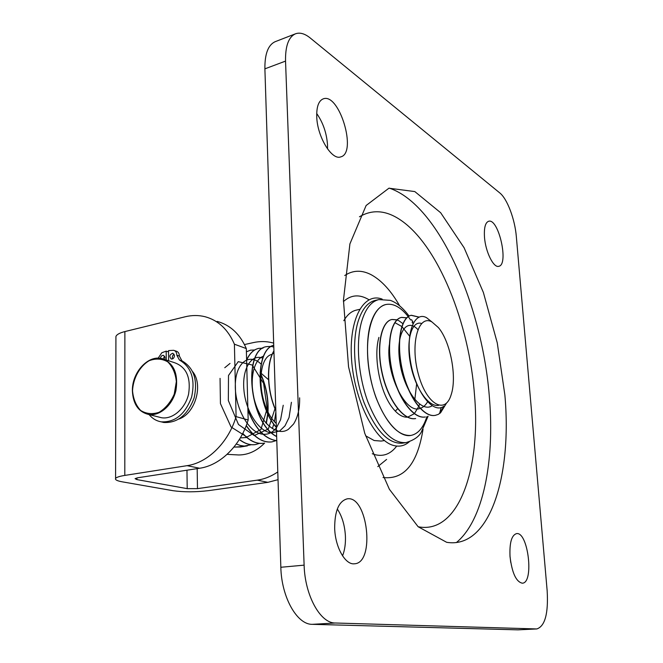 <?xml version="1.0" encoding="UTF-8"?>
<svg xmlns="http://www.w3.org/2000/svg" width="663" height="663" viewBox="0 0 663 663"><rect width="100%" height="100%" fill="white"/><g stroke="black" fill="none" stroke-linecap="round" stroke-linejoin="round"><path stroke-width="0.99" d="M295.491 33.805L275.203 41.678C268.159 44.86 264.719 53.91 264.893 68.844L285.538 61.104C285.281 46.02 288.596 36.921 295.491 33.805C299.908 32.222 304.831 33.622 310.251 38.006L499.753 192.908C507.261 198.792 514.96 219.37 516.344 236.724L547.166 590.832C548.45 613.474 545.019 626.179 536.856 628.938L517.994 629.85L536.856 628.938M285.538 61.104L304.118 565.149L280.839 567.271C281.427 597.189 297.082 624.778 312.281 624.331L335.312 623.005C320.403 623.427 304.864 595.449 304.118 565.149M335.312 623.005L536.442 628.938M334.674 528.461C334.658 511.007 338.818 501.145 347.163 498.858C367.584 494.979 375.482 562.978 354.514 563.782C345.39 565.166 335.254 547.472 334.674 528.461M484.487 237.072C483.949 227.832 485.316 222.569 488.606 221.276C498.593 217.804 509.159 264.885 498.75 266.311C493.57 268.142 485.457 251.749 484.487 237.072M316.74 116.688C316.508 106.743 318.654 100.809 323.171 98.886C339.257 92.29 357.456 153.054 340.774 156.866C331.89 160.728 317.196 136.719 316.74 116.688M510.038 556.754C509.399 542.906 511.563 535.19 516.518 533.616C528.187 531.394 534.328 583.216 522.295 583.191C516.145 581.832 512.06 573.014 510.038 556.754M517.994 629.85L312.281 624.331M280.839 567.271L264.893 68.844M342.547 555.859C344.768 550.224 345.721 543.602 345.406 536.002C344.768 525.195 342.067 516.195 337.301 509.01M327.539 148.943L327.53 145.031C326.685 133.155 323.08 122.647 316.707 113.506M510.734 562.415L509.963 555.743M365.595 435.79L374.156 440.522L381.109 441.077L384.432 440.572M359.57 309.372L356.288 310.118C351.415 311.245 347.246 314.776 343.79 320.718M386.604 459.426L377.786 466.611M416.654 383.678L414.831 399.632M378.896 337.384L378.631 338.42C373.518 357.423 379.833 390.756 391.543 406.568C396.905 413.919 402.201 417.458 407.447 417.168M407.67 417.151L414.284 413.712M414.375 413.613L418.626 406.692M418.701 406.518L419.555 404.165M409.601 336.141L401.927 326.619M401.786 326.494L394.875 322.641M412.983 323.602L412.113 322.185M410.67 319.989L408.242 316.649L410.67 319.989M408.201 316.591C400.759 307.176 393.358 303.148 385.99 304.491C371.197 307.309 363.133 339.87 369.962 375.357C376.601 410.886 396.01 438.243 410.811 435.45C418.03 434.041 423.392 427.759 426.889 416.621C423.392 427.759 418.03 434.041 410.811 435.45C398.156 436.13 386.662 423.798 376.319 398.455C367.343 374.297 364.965 343.641 370.385 324.547C373.841 312.861 379.045 306.173 385.99 304.491C393.358 303.148 400.759 307.176 408.201 316.591M409.088 316.06C402.93 307.823 396.665 302.585 390.3 300.356L378.838 299.585L375.125 300.438C367.509 302.303 361.758 309.555 357.887 322.185C351.78 342.962 354.266 376.451 364.136 402.839C375.507 430.494 388.186 443.953 402.184 443.199L405.947 442.627C413.869 440.191 418.991 436.668 421.328 432.052L428.091 416.165M418.925 317.154L411.151 315.306C400.858 317.187 395.927 342.133 401.993 369.291C407.919 396.466 423.259 417.665 435.061 415.403L435.69 415.278M441.193 407.546L439.61 413.405L438.21 414.425L440.555 412.817L446.514 403.096M438.21 414.425L435.251 415.361C423.458 417.64 408.11 396.424 402.192 369.25C396.118 342.1 401.049 317.129 411.35 315.265L419.074 317.088M406.643 317.875L401.446 317.411M401.33 317.436C390.979 319.491 385.965 344.18 391.916 371.015C397.717 397.875 412.991 418.983 424.908 417.035M425.397 416.969C413.472 419.248 398.04 398.19 392.148 371.156C386.115 344.138 391.195 319.284 401.637 317.37L406.726 317.801M398.985 320.784L397.079 319.931M396.963 319.889L391.841 319.5C381.258 321.439 376.02 346.21 382.021 373.078C387.863 399.963 403.394 420.889 415.452 418.585L415.643 418.552C403.585 420.864 388.062 399.93 382.211 373.037C376.211 346.169 381.44 321.398 392.024 319.458L397.046 319.815M402.872 323.635L398.993 320.793M273.918 350.884C266.145 363.208 266.667 390.408 275.833 410.737M275.816 410.273C266.882 390.134 266.385 363.465 273.927 351.108M273.736 345.224C254.998 349.575 255.288 404.355 276.372 427.478M276.363 427.237C255.512 404.074 255.205 349.857 273.736 345.249M273.794 347.056L271.3 346.467M271.208 346.459L266.849 346.616C242.65 348.73 248.592 422.795 276.662 436.594M276.662 436.469C248.691 422.414 242.898 348.68 267.015 346.583L271.275 346.409M258.214 348.498C253.407 349.733 249.537 353.536 246.611 359.918M247.921 410.339C255.412 429.069 265.043 439.196 276.794 440.713M276.794 440.68C264.96 439.014 255.33 428.721 247.904 409.8M246.619 360.241C249.628 353.495 253.656 349.542 258.719 348.382L262.954 348.191M250.863 350.097L246.396 351.763M246.222 425.663C254.252 437.597 262.797 443.008 271.855 441.906L272.012 441.873C262.913 442.983 254.335 437.522 246.296 425.472M272.941 352.973L274.018 353.934M276.778 440.29L276.098 440.622M276.032 440.655L272.012 441.873M246.404 351.821L250.498 350.172L254.683 349.956M242.716 433.536C249.595 441.011 256.556 444.243 263.592 443.24M263.75 443.215C256.68 444.227 249.686 440.953 242.782 433.395M266.36 423.516L267.885 413.961M267.918 413.629C268.805 399.731 266.468 386.628 260.907 374.305M266.161 423.292L267.703 413.555M267.728 413.223C268.556 399.623 266.269 386.794 260.866 374.728M260.103 372.415L268.523 379.692M272.543 428.025L273.794 424.163M274.457 421.544L275.874 411.963M431.961 321.961L426.516 317.66C414.4 310.93 405.441 332.967 410.67 362.454C415.626 391.932 433.113 414.706 443.986 406.137L439.61 413.405M230.028 363.423L224.765 367.725M220.058 378.358L220.439 403.601L231.055 426.98L246.968 437.016L260.915 429.5L267.139 408.499L263.609 383.438L252.247 365.04L238.266 361.642L228.503 375.482L228.337 400.535L238.473 424.486L254.219 435.558L268.366 428.969L275.054 408.441M261.089 364.12C249.329 352.476 235.464 362.669 235.307 385.344C234.859 407.911 249.031 433.229 263.029 434.248M263.244 434.265C268.44 434.621 272.858 432.4 276.496 427.618M276.579 427.502L280.573 419.762M280.64 419.571L283.225 405.259M262.788 358.161C251.567 353.628 241.904 368.553 243.918 389.968C245.741 411.342 259.018 432.069 271.59 432.881M271.813 432.898L279.67 430.967M279.794 430.892L284.957 425.886M285.049 425.754L288.993 417.649M289.06 417.441L291.422 402.284M263.592 356.147C253.208 359.396 248.642 382.128 255.363 403.17C261.902 424.295 277.598 436.594 288.248 429.417M288.364 429.342L293.502 424.105M293.593 423.98C297.828 417.292 299.842 408.574 299.635 397.825M272.186 354.291C255.868 357.44 257.244 405.971 276.239 423.475M395.372 411.068L397.643 408.731M389.314 344.893C385.418 372.308 405.292 414.789 420.135 408.391M420.317 408.342C423.135 407.422 425.538 405.284 427.527 401.902M417.839 329.544C406.477 317.096 395.645 333.63 399.748 361.584C403.543 389.496 420.839 413.264 432.102 405.797M421.56 323.469C412.071 320.312 405.947 339.191 410.339 363.084C414.557 386.968 428.149 407.38 438.649 405.358M239.318 439.528C244.771 443.704 250.133 445.387 255.404 444.575L255.57 444.541C250.258 445.362 244.862 443.655 239.384 439.428M259.49 443.373L255.57 444.541M251.368 444.716L244.349 446.066L240.346 445.495L236.301 444.003M264.636 443.05C256.805 450.956 248.161 454.926 238.705 454.967L236.359 454.843M240.412 447.003L234.793 447.077L243.495 446.506M234.793 447.077L234.08 446.895M431.936 321.945L438.384 327.555C450.459 341.685 457.197 377.239 451.13 394.808C445.18 415.113 426.268 404.397 418.27 373.891C409.958 343.542 418.403 314.071 431.936 321.945M233.824 447.21L233.318 447.832M240.313 437.903L246.777 437.505M192.693 371.703C203.541 384.963 195.287 413.521 178.993 419.016M248.169 419.986C240.661 445.461 220.24 465.401 199.646 468.252L187.099 465.666C207.842 462.741 228.462 442.47 236.094 416.621L248.169 419.986L246.313 348.572L234.404 344.196C228.064 329.486 218.301 320.337 205.116 316.732C198.635 315.107 191.997 315.124 185.201 316.773L124.876 331.575C119.688 332.892 116.705 334.525 115.926 336.472L115.926 337.981M278.037 479.664L267.885 482.341L257.285 480.153C264.404 479.125 271.242 476.39 277.789 471.94M217.166 321.398C230.276 324.986 239.989 334.044 246.313 348.572M273.67 343.127L272.626 342.837C266.377 341.238 259.995 341.147 253.49 342.572L244.481 344.561M257.285 480.153L197.475 488.639L187.206 488.648L136.918 479.598L135.07 478.653L137.755 477.766L199.646 468.252M236.094 416.621L234.404 344.196M187.099 465.666L124.801 475.412C119.448 476.274 116.373 477.294 115.577 478.471C114.939 479.788 117.177 480.915 122.282 481.835L172.952 490.686C183.692 492.186 195.535 492.178 208.489 490.645L267.885 482.341M158.764 417.044L161.399 417.715C172.504 419.712 185.275 408.748 188.599 394.046C191.068 377.322 186.286 366.838 174.253 362.595L164.756 359.545M174.145 354.224C172.463 355.393 171.949 356.934 172.629 358.874M174.477 355.608C174.203 357.904 173.159 359.056 171.352 359.048C168.99 356.487 169.504 354.539 172.886 353.222L174.477 355.608M164.747 356.346L163.007 358.898M160.421 358.327C160.852 356.271 161.88 355.269 163.488 355.335L165.062 357.713L164.639 359.495M166.256 360.026L166.181 351.141L161.822 352.749L158.15 358.169M149.1 414.59C152.374 418.577 156.41 420.997 161.192 421.834L163.778 422.48C177.626 423.151 187.737 414.963 194.118 397.916C197.98 380.131 193.919 367.774 181.935 360.838L179.375 356.081C179.283 353.404 178.231 351.763 176.209 351.158L174.361 350.536M161.192 421.834C175.057 422.505 185.192 414.292 191.59 397.187C195.461 379.352 191.4 366.962 179.408 360.009L176.847 355.244C176.756 352.559 175.703 350.918 173.681 350.304L168.526 350.611L168.617 360.78M166.181 351.141L168.535 351.92M409.228 441.831C404.554 445.909 399.234 447.094 393.267 445.387C374.537 440.373 354.183 399.764 351.556 359.321C348.68 318.812 363.879 291.96 382.186 299.129M504.875 395.057L497.267 342.87L483.385 292.482L464.108 247.763L440.671 212.74L414.814 191.574L388.932 188.201L366.125 205.497L349.907 243.909L343.451 300.173L348.547 366.805L364.774 433.362L389.372 489.261L418.129 526.729L446.671 542.309C490.015 549.387 512.168 475.553 504.875 395.057M418.187 526.778L418.469 526.828C458.647 534.287 480.766 468.981 474.609 396.292C469.52 323.652 437.978 244.299 399.665 219.436C385.543 210.179 372.134 209.301 359.437 216.801M389.222 188.126C438.956 204.594 482.971 306.778 489.518 399.051C494.557 461.448 483.277 520.322 456.401 542.558M344.743 275.518C353.122 269.982 362.114 269.816 371.736 275.021C381.888 280.764 391.178 290.999 399.615 305.742M423.035 429.301C417.475 463.86 404.14 479.929 383.023 477.509M368.976 299.751C359.611 294.065 351.1 294.67 343.434 301.574M372.274 453.732L374.902 454.644C383.487 456.807 390.756 453.956 396.714 446.083M378.838 299.585C371.247 301.45 365.537 308.701 361.691 321.348C355.625 342.149 358.144 375.714 368.006 402.159C379.36 429.881 392.015 443.373 405.947 442.627M197.475 488.639L197.176 468.633M124.801 475.412L124.876 331.575M187.206 488.648L186.974 470.2M136.918 479.598L136.909 477.924M132.492 390.863C133.097 404.016 138.443 411.872 148.52 414.441C159.684 416.439 172.571 405.292 175.952 390.374C178.48 373.418 173.698 362.802 161.598 358.534C147.758 355.061 132.012 372.805 132.492 390.863M132.534 390.731C133.172 378.167 139.669 366.39 149.158 360.697C155.772 358.227 161.963 358.6 167.722 361.841C172.637 366.705 175.513 373.302 176.341 381.631L174.236 394.17C170.664 402.192 165.659 408.209 159.219 412.237C152.49 414.516 146.299 413.927 140.664 410.463C135.948 405.458 133.238 398.877 132.534 390.731M179.408 360.009L181.935 360.838M176.847 355.244L179.375 356.081M412.933 321.936L411.532 319.657M247.407 445.868L240.338 447.019M238.705 454.967L227.111 454.346M115.577 478.471L115.926 336.472M161.399 417.715L148.52 414.441C138.385 411.864 133.014 403.982 132.393 390.789C131.92 372.689 147.741 355.02 161.598 358.534"/></g></svg>

